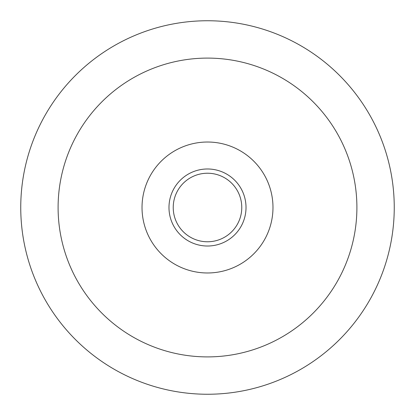 <?xml version="1.0" encoding="UTF-8"?>
<svg xmlns="http://www.w3.org/2000/svg" width="415" height="415" viewBox="0 0 415 415"><rect width="100%" height="100%" fill="white"/><g stroke="black" fill="none" stroke-linecap="round" stroke-linejoin="round"><path stroke-width="0.62" d="M241.769 207.5A34.269 34.269 0 0 0 207.5 173.231A34.269 34.269 0 0 0 173.231 207.5A34.269 34.269 0 0 0 207.5 241.769A34.269 34.269 0 0 0 241.769 207.5M168.983 207.5A38.517 38.517 0 0 1 207.5 168.983A38.517 38.517 0 0 1 246.017 207.5A38.517 38.517 0 0 1 207.5 246.017A38.517 38.517 0 0 1 168.983 207.5M272.982 207.5A65.477 65.477 0 0 0 207.5 142.023A65.477 65.477 0 0 0 142.023 207.5A65.477 65.477 0 0 0 207.5 272.977A65.477 65.477 0 0 0 272.982 207.5M58.1 207.5A149.4 149.4 0 0 1 207.5 58.1A149.4 149.4 0 0 1 356.9 207.5A149.4 149.4 0 0 1 207.5 356.9A149.4 149.4 0 0 1 58.1 207.5M394.25 207.5A186.75 186.75 0 0 0 207.5 20.75A186.75 186.75 0 0 0 20.75 207.5A186.75 186.75 0 0 0 207.5 394.25A186.75 186.75 0 0 0 394.25 207.5A186.75 186.75 0 0 1 207.5 394.25A186.75 186.75 0 0 1 20.75 207.5"/></g></svg>

